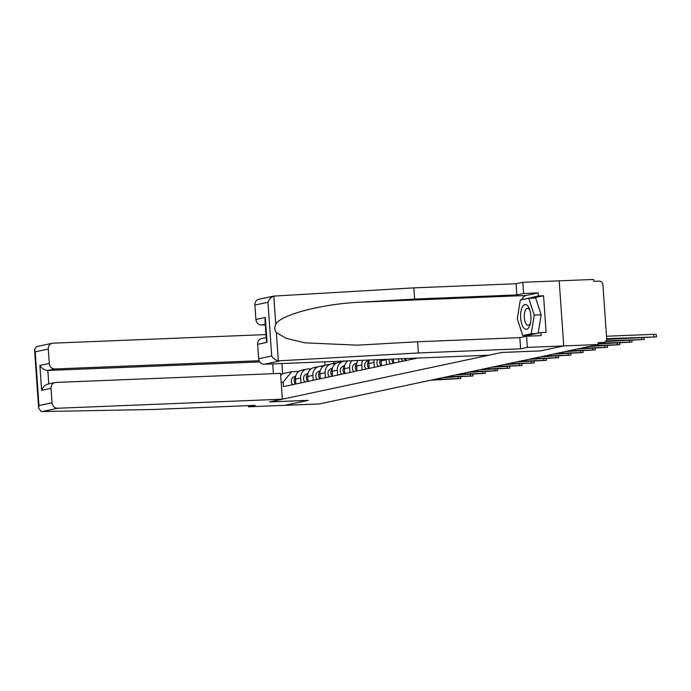 <?xml version="1.0" encoding="UTF-8"?>
<svg xmlns="http://www.w3.org/2000/svg" width="691" height="691" viewBox="0 0 691 691"><rect width="100%" height="100%" fill="white"/><g stroke="black" fill="none" stroke-linecap="round" stroke-linejoin="round"><path stroke-width="1.04" d="M248.389 405.634L248.466 406.8L284.856 405.332L308.212 400.357L269.576 401.912L501.744 352.47L540.388 350.907L563.744 345.932L559.192 280.84L593.673 279.458L593.802 281.349L599.175 281.133A3.809 3.464 78 0 1 602.906 284.796L606.663 338.495A3.809 3.464 78 0 1 603.994 342.365L598.156 343.608M308.134 400.365L284.856 405.332L319.337 403.941L598.225 344.55L563.744 345.932L559.192 280.84L522.811 282.308L523.588 293.511L516.851 294.945L516.065 283.742L522.811 282.308M598.156 343.565L603.459 342.434L598.095 342.65L598.225 344.55M603.459 342.434A3.809 3.464 78 0 0 603.994 342.365M411.05 359.458L410.972 358.335M405.729 358.543L405.876 360.564M398.819 362.067L398.595 358.828M393.36 359.044L393.645 363.164M386.589 364.667L386.252 359.795A8.767 7.955 -102 0 1 386.234 359.329M381.078 359.536A8.767 7.955 78 0 0 381.078 360.892L381.415 365.772M374.367 367.275L374.021 362.395A8.767 7.955 -102 0 1 374.194 359.812M369.262 360.011A8.767 7.955 78 0 0 368.847 363.501L369.193 368.372M362.136 369.875L361.799 365.003A8.767 7.955 -102 0 1 362.706 360.279M358.059 360.46A8.767 7.955 78 0 0 356.625 366.1L356.962 370.981M349.905 372.484L349.568 367.603A8.767 7.955 -102 0 1 352.047 360.711M348.022 360.866A8.767 7.955 78 0 0 344.394 368.709L344.731 373.581M337.683 375.083L337.338 370.212A8.767 7.955 -102 0 1 343.487 361.315A8.767 7.955 -102 0 1 344.697 361.16L347.78 361.039M343.487 361.315L338.314 362.412A8.767 7.955 78 0 0 332.164 371.309L332.509 376.189M325.452 377.692L325.115 372.812A8.767 7.955 -102 0 1 331.257 363.915A8.767 7.955 -102 0 1 332.475 363.76L335.558 363.639M331.257 363.915L326.083 365.021A8.767 7.955 78 0 0 319.942 373.917L320.279 378.789M313.222 380.292L312.885 375.42A8.767 7.955 -102 0 1 319.026 366.524A8.767 7.955 -102 0 1 320.244 366.368L323.328 366.247M319.026 366.524L313.852 367.621A8.767 7.955 78 0 0 307.711 376.517L308.048 381.397M301 382.9L300.654 378.02A8.767 7.955 -102 0 1 306.804 369.124A8.767 7.955 -102 0 1 308.013 368.968L311.097 368.847M306.804 369.124L301.63 370.229A8.767 7.955 78 0 0 295.48 379.126L295.826 383.997M340.965 361.151L341.017 361.834M281.911 363.535L282.619 373.667L291.628 371.741L283.146 382.175L283.465 386.632L417.589 358.068M283.146 382.175L281.194 382.589M324.701 361.808L324.951 365.358M291.628 371.741L298.875 371.456M333.96 363.38L333.831 361.445M282.619 373.667L280.684 375.394M606.508 336.241L653.703 334.34L656.277 334.418L656.45 336.888L606.672 338.711M606.638 339.333L656.45 336.888M605.592 341.492L644.219 339.488L606.102 340.844M598.181 343.902L631.997 342.097L600.073 343.202M516.851 294.945L414.617 299.065L413.84 287.862L273.791 296.102C271.036 297.139 269.084 299.194 267.944 302.278L254.893 305.059A5.718 5.191 -102 0 1 258.9 299.255L274.284 295.973L273.791 296.102L275.769 324.347C274.344 327.206 274.534 329.961 276.348 332.613L286.264 338.348L304.93 342.831L357.497 345.172L417.606 341.76L519.831 337.64L526.577 336.206L541.131 335.619L540.915 332.587L546.115 332.371L543.558 295.748L538.358 295.955L521.791 299.764M414.617 299.065L360.745 302.166C322.429 303.781 280.157 314.82 275.769 324.347M413.84 287.862L516.065 283.742M258.65 358.759L271.701 355.986C273.239 358.551 275.45 360.175 278.326 360.866L418.392 352.954L520.617 348.834L527.363 347.4L563.744 345.932L540.466 350.898L501.83 352.453L488.969 355.191L264.247 364.243A5.718 5.191 -102 0 1 258.65 358.759L257.639 344.343A5.718 5.191 -102 0 1 261.647 338.538L266.19 337.571M527.363 347.4L526.577 336.206M521.506 299.825A21.447 8.905 87.7 0 1 525.998 295.506L538.142 292.924L523.588 293.511M538.142 292.924L538.358 295.955M520.617 348.834L519.831 337.64M418.392 352.954L417.606 341.76M265.258 324.165L261.5 324.96A5.718 5.191 -102 0 1 255.903 319.475L254.893 305.059M261.5 324.96L265.301 324.805M524.685 336.612A21.447 8.905 87.7 0 1 523.735 335.532M521.351 331.231A21.447 8.905 87.7 0 1 519.943 326.895M524.21 335.515L524.4 336.102L540.915 332.587M523.45 299.41L521.843 299.471M543.558 295.748L532.329 298.141M255.903 319.475L265.309 317.471L264.964 320.037L266.372 340.153L267.046 342.339L257.639 344.343M42.151 411.542L41.037 411.404L38.636 408.105L38.981 405.548L52.032 402.767A5.718 5.191 78 0 0 57.629 408.251L42.151 411.542L152.987 409.487L255.212 405.367L248.466 406.8M265.983 334.582L53.077 343.159A5.718 5.191 78 0 0 52.283 343.254A5.718 5.191 78 0 0 48.275 349.059L49.286 363.483A5.718 5.191 78 0 0 54.883 368.968L47.826 370.471C44.518 370.264 41.866 368.605 39.879 365.487L49.286 363.483M259.116 360.737L54.883 368.968M48.275 349.059L35.224 351.84L34.55 349.663L36.502 346.64L37.599 346.45M308.134 400.374L269.499 401.929L282.351 399.191L280.546 373.382L55.824 382.443A5.718 5.191 78 0 0 55.03 382.538A5.718 5.191 78 0 0 51.022 388.342L52.032 402.767M282.351 399.191L57.629 408.251M273.411 373.676L272.72 363.907M259.773 361.929L47.826 370.471L48.759 383.876M51.022 388.342L41.615 390.346C43.127 386.597 45.511 384.464 48.767 383.946M530.852 315.839A12.395 5.148 -92.3 0 0 529.522 309.188A12.395 5.148 -92.3 0 0 523.458 305.431A12.395 5.148 -92.3 0 0 520.66 318.015A12.395 5.148 -92.3 0 0 524.745 328.838A12.395 5.148 -92.3 0 0 530.127 324.338A12.395 5.148 -92.3 0 0 530.852 315.839M529.954 310.553A8.482 3.524 -92.3 0 0 527.466 308.367A8.482 3.524 -92.3 0 0 524.314 317.584A8.482 3.524 -92.3 0 0 528.149 325.323A8.482 3.524 -92.3 0 0 530.455 322.947M527.846 335.368L522.767 335.576L517.291 318.732L520.28 300.084L528.745 298.279L535.672 298.002L541.148 314.846L538.211 333.157M528.745 298.279L534.221 315.122L531.224 333.77L522.767 335.576M541.148 314.846L534.221 315.122M536.302 333.563L531.224 333.77M589.751 346.355L619.767 344.697L593.362 345.586M577.521 348.955L607.536 347.305L581.131 348.186M565.298 351.564L595.314 349.905L568.9 350.795M553.068 354.163L583.083 352.514L556.678 353.395M404.425 358.594A4.768 4.327 78 0 0 405.66 360.607M401.471 358.715A4.768 4.327 78 0 0 402.836 361.212M540.837 356.772L570.852 355.114L544.448 356.003M391.952 359.095A4.768 4.327 78 0 0 393.429 363.207M389.197 359.208A4.768 4.327 78 0 0 390.605 363.812M393.265 359.044A4.768 4.327 78 0 0 393.481 360.762M528.615 359.372L558.63 357.722L532.217 358.603M380.439 359.562A4.768 4.327 78 0 0 381.199 365.815M377.977 359.666A4.768 4.327 78 0 0 378.383 366.42M381.095 361.117A4.768 4.327 78 0 0 381.251 363.362M516.384 361.98L546.4 360.322L519.995 361.212M369.175 360.296L367.241 361.151A4.768 4.327 78 0 0 366.152 369.02M368.959 361.272A4.768 4.327 78 0 0 368.977 368.415M368.864 363.725A4.768 4.327 78 0 0 369.02 365.971M504.154 364.58L534.169 362.93L507.764 363.812M356.945 362.896L355.01 363.751A4.768 4.327 78 0 0 353.922 371.628M356.729 363.872A4.768 4.327 78 0 0 356.746 371.024M356.634 366.325A4.768 4.327 78 0 0 356.798 368.571M491.932 367.189L521.947 365.53L495.533 366.42M344.723 365.504L342.779 366.36A4.768 4.327 78 0 0 341.7 374.228M344.498 366.48A4.768 4.327 78 0 0 344.515 373.624M344.412 368.934A4.768 4.327 78 0 0 344.567 371.179M479.701 369.789L509.716 368.139L483.311 369.02M332.492 368.104L330.557 368.959A4.768 4.327 78 0 0 329.469 376.837M332.276 369.08A4.768 4.327 78 0 0 332.293 376.232M332.181 371.533A4.768 4.327 78 0 0 332.336 373.779M467.47 372.397L497.485 370.739L471.081 371.628M320.261 370.713L318.326 371.568A4.768 4.327 78 0 0 317.238 379.437M320.045 371.689A4.768 4.327 78 0 0 320.063 378.832M345.232 360.978L344.774 361.082A11.436 10.382 78 0 0 344.334 361.186M319.95 374.142A4.768 4.327 78 0 0 320.114 376.388M455.248 374.997L485.263 373.347L458.85 374.228M308.039 373.313L306.096 374.168A4.768 4.327 78 0 0 305.016 382.045M307.815 374.289A4.768 4.327 78 0 0 307.832 381.441M336.863 362.887A11.436 10.382 78 0 0 335.368 363.086L332.544 363.682A11.436 10.382 78 0 0 332.103 363.786M335.368 363.086A11.436 10.382 78 0 0 333.52 363.673L333.416 363.725M307.728 376.742A4.768 4.327 78 0 0 307.884 378.988M443.017 377.606L473.033 375.947L446.628 376.837M295.808 375.921L293.874 376.776A4.768 4.327 78 0 0 292.785 384.645M295.593 376.897A4.768 4.327 78 0 0 295.61 384.049M324.632 365.496A11.436 10.382 78 0 0 323.138 365.686L320.313 366.29A11.436 10.382 78 0 0 319.881 366.394M323.138 365.686A11.436 10.382 78 0 0 321.298 366.282L321.185 366.334M295.498 379.35A4.768 4.327 78 0 0 295.653 381.596M430.787 380.205L460.802 378.556L434.397 379.437M307.711 376.517L312.885 375.42M319.942 373.917L325.115 372.812M332.164 371.309L337.338 370.212M344.394 368.709L349.568 367.603M356.625 366.1L361.799 365.003M368.847 363.501L374.021 362.395M381.078 360.892L386.252 359.795M295.48 379.126L300.654 378.02M653.876 336.811L653.703 334.34M641.654 339.411L641.55 337.925M629.423 342.019L629.32 340.533M276.348 332.613L278.326 360.866M271.701 355.986L267.944 302.278M265.309 317.471L267.046 342.339M279.717 360.952L264.247 364.243M525.998 295.506L360.745 302.166M35.224 351.84L38.981 405.548M41.615 390.346L39.879 365.487M617.193 344.619L617.089 343.142M604.971 347.228L604.867 345.742M592.74 349.827L592.636 348.35M580.509 352.436L580.405 350.95M568.287 355.036L568.183 353.559M556.056 357.644L555.953 356.159M543.826 360.244L543.722 358.767M369.054 360.762L367.241 361.151M531.604 362.853L531.5 361.367M356.832 363.362L355.01 363.751M519.373 365.453L519.269 363.976M344.602 365.971L342.779 366.36M507.142 368.061L507.039 366.575M332.371 368.571L330.557 368.959M494.92 370.661L494.816 369.184M320.149 371.179L318.326 371.568M482.689 373.27L482.586 371.784M307.918 373.779L306.096 374.168M470.459 375.869L470.355 374.392M295.688 376.388L293.874 376.776M458.237 378.478L458.133 376.992M644.219 339.488L644.107 337.83M631.997 342.097L631.876 340.43M55.03 382.538L47.947 384.049M36.899 346.536L52.283 343.254M34.55 349.663L38.636 408.105M619.767 344.697L619.654 343.038M607.536 347.305L607.424 345.638M595.314 349.905L595.193 348.247M583.083 352.514L582.962 350.847M570.852 355.114L570.74 353.455M558.63 357.722L558.509 356.055M546.4 360.322L546.279 358.664M534.169 362.93L534.057 361.263M521.947 365.53L521.826 363.872M509.716 368.139L509.595 366.472M497.485 370.739L497.373 369.08M485.263 373.347L485.142 371.68M473.033 375.947L472.912 374.289M460.802 378.556L460.69 376.889"/></g></svg>
